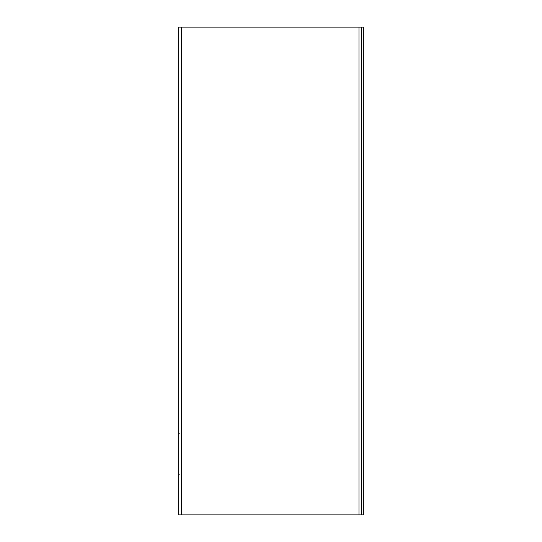 <?xml version="1.0" encoding="UTF-8"?>
<svg xmlns="http://www.w3.org/2000/svg" width="542" height="542" viewBox="0 0 542 542"><rect width="100%" height="100%" fill="white"/><g stroke="black" fill="none" stroke-linecap="round" stroke-linejoin="round"><path stroke-width="0.81" d="M358.973 514.9L178.67 514.9L178.67 27.1L363.33 27.1L363.33 514.9L358.973 514.9L358.973 27.1M361.595 27.1L361.595 514.9M181.292 514.9L181.292 27.1M179.178 433.553L178.67 432.326M179.178 474.297L178.67 475.524"/></g></svg>
